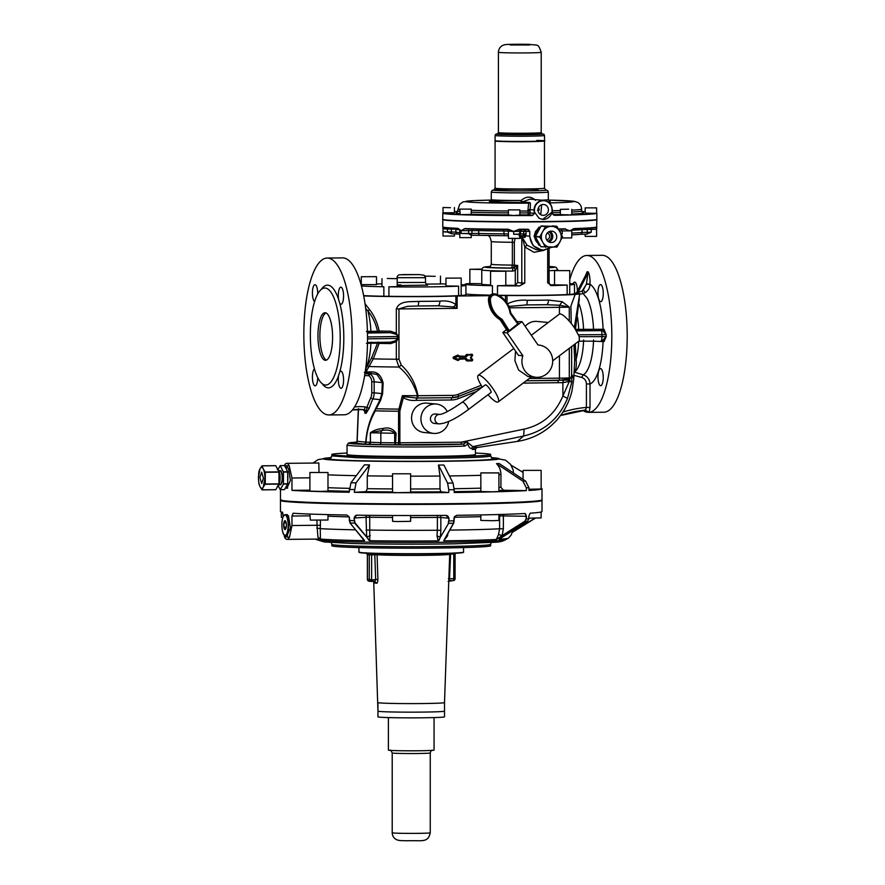 <?xml version="1.0" encoding="UTF-8"?>
<svg xmlns="http://www.w3.org/2000/svg" width="885" height="885" viewBox="0 0 885 885"><rect width="100%" height="100%" fill="white"/><g stroke="black" fill="none" stroke-linecap="round" stroke-linejoin="round"><path stroke-width="1.33" d="M450.465 207.687L443.009 207.521L450.465 207.687M459.813 209.114L471.229 209.114L459.813 209.114L460.211 214.413A76.741 2.356 0 0 1 443.186 212.787L454.414 212.754L454.414 207.521M551.266 247.28L543.534 250.057C535.303 249.316 530.723 244.68 529.783 236.184L529.783 231.427L528.666 229.536L527.56 229.248A77.028 2.367 180 0 1 519.241 229.259L513.665 231.439L508.167 229.237A77.028 2.367 180 0 1 464.935 228.562L461.185 230.62L457.954 228.573A76.741 2.356 180 0 1 443.064 227.168L443.009 231.759L447.522 232.102L451.726 233.784L451.383 231.958L443.009 231.759L443.009 236.041L454.414 236.041L454.414 233.839M452.058 233.806L457.268 233.939M596.435 219.712L596.59 219.48A77.028 2.367 0 0 1 569.763 221.095A77.028 2.367 0 0 1 513.676 221.648L511.862 221.925A76.741 2.356 180 0 1 467.059 221.294L513.676 221.936L569.763 221.383A77.028 2.367 180 0 1 513.676 221.936A77.028 2.367 180 0 1 461.173 221.117L462.612 221.15L461.173 220.83A77.028 2.367 0 0 0 466.86 221.007A77.028 2.367 0 0 0 513.676 221.648L515.546 221.936A76.741 2.356 180 0 0 568.159 221.405L569.763 221.383A77.028 2.367 180 0 0 595.494 220.022A77.028 2.367 180 0 0 596.59 219.768L596.612 219.557M596.258 219.801L570.98 221.339A76.741 2.356 180 0 0 596.136 219.823M561.997 237.999L571.776 237.877L571.776 230.753L569.763 230.885L565.238 229.082A76.741 2.356 180 0 1 558.623 229.215M596.645 228.828L595.948 227.257A77.028 2.367 180 0 1 595.494 227.334A77.028 2.367 180 0 1 573.867 228.584L569.763 230.885L562.24 230.885L562.24 233.728L561.455 234.37M568.668 209.203L560.36 209.358L568.668 209.203M560.36 209.358L560.36 214.59L569.763 215.011A77.028 2.367 0 0 0 596.59 213.396L585.195 213.097L585.195 207.864L596.612 207.864L585.195 207.864M571.776 209.358L571.776 214.59L569.763 215.011A77.028 2.367 0 0 1 554.165 215.332L554.032 215.033A76.741 2.356 0 0 0 568.159 214.756M596.191 219.823L596.59 219.768A77.028 2.367 180 0 0 596.844 219.58L596.612 229.259L595.671 227.534A76.741 2.356 180 0 1 595.306 227.6M585.195 234.149L585.195 236.383L596.612 236.383L596.612 229.259L591.202 229.436L591.202 232.279L586.855 234.138L587.242 232.29L591.202 232.279M571.776 234.945L579.808 234.359M461.173 220.83A77.028 2.367 0 0 1 450.542 220.332A77.028 2.367 0 0 1 442.777 219.292C444.945 219.679 437.577 219.447 450.786 220.608A76.741 2.356 180 0 0 460.211 221.062L461.173 221.117A77.028 2.367 180 0 1 442.777 219.58A77.028 2.367 180 0 1 442.832 219.491M443.086 212.809L442.777 213.208A77.028 2.367 0 0 0 461.173 214.745L471.229 214.347L471.229 209.114M519.838 209.878L508.421 209.878L519.838 209.878L519.838 215.11L513.676 215.564A77.028 2.367 0 0 1 466.86 214.922A77.028 2.367 0 0 1 461.395 214.756A77.028 2.367 0 0 1 461.173 214.745L460.211 214.413M464.935 228.562L461.185 230.62L457.954 228.573L459.813 230.365L459.813 237.634L471.229 237.634L471.229 235.288M508.421 235.775L504.406 235.687L503.952 233.85A64.196 1.969 180 0 1 478.708 233.452A1.903 1.217 91.5 0 0 479.869 235.31L471.074 235.277L471.948 233.441L461.173 233.474L468.619 233.673L471.152 235.288L479.825 235.299M461.173 233.474L461.173 230.609L460.443 230.255M508.421 231.228L508.421 238.397L519.838 238.397L519.838 234.824M527.56 229.248L527.537 229.525A76.741 2.356 180 0 1 519.241 229.536L513.687 231.439L508.433 231.107A1.903 1.903 120.9 0 0 507.227 229.503M508.421 231.262L508.421 234.116L508.421 231.262M522.438 229.292L520.546 231.184L520.546 234.038L523.489 233.905L523.146 235.753L519.053 235.886L520.546 234.038L513.676 234.293L519.705 234.326L519.561 235.598M513.676 234.293L513.676 231.439L508.211 229.514A76.741 2.356 180 0 1 465.145 228.839L508.211 229.514M488.387 235.487L490.036 237.28L491.275 241.439A28.53 0.874 180 0 0 512.371 242.291L512.47 238.563M520.435 235.51L522.172 238.319L520.214 235.819M520.8 235.532L522.592 237.191L520.413 235.808M523.179 235.753A1.903 1.803 -84.6 0 1 523.323 235.764L523.323 235.764A1.903 1.803 -84.6 0 1 524.938 237.412L522.592 237.191L522.504 237.866L527.051 245.167L536.177 249.714L542.096 250.278L533.168 245.731L529.484 236.173L525.867 235.83L524.938 237.412M526.022 233.95L526.022 231.096L524.208 229.215L523.489 233.905L526.022 233.95L525.867 235.83L523.444 234.857L523.323 235.764M519.241 229.536L527.726 229.536M543.456 250.333L551.587 247.28L543.445 250.333M527.051 245.167L524.783 247.015L522.504 237.866M462.567 221.15L467.048 221.294A76.741 2.356 180 0 1 462.612 221.15M519.705 234.326A1.903 1.858 -98.2 0 0 519.716 234.16L519.716 231.306L529.484 231.427L527.537 229.525M538.301 228.33L535.458 231.593L534.319 235.62M534.33 236.837L538.213 243.873M573.867 228.584L569.763 230.885L565.238 229.082L558.302 229.226M557.915 228.938L559.309 230.797M505.789 271.252L490.567 271.252L505.789 271.252L505.789 285.512L497.492 285.744A54.682 1.681 180 0 0 519.716 285.899L524.783 283.034L524.783 247.015L534.042 252.325L543.954 250.322M514.506 267.923L515.302 270.589L517.681 265.478L512.99 268.166L511.63 268.033L512.371 265.246L514.34 265.157A2.854 2.71 -84.6 0 1 511.63 268.033A31.384 0.962 180 0 1 488.974 266.927A31.384 0.962 180 0 1 489.516 266.85M512.371 265.246L512.371 242.291L514.34 242.346L514.34 265.157L517.681 265.478L517.681 282.58L515.302 285.114L513.986 285.368A38.044 1.173 180 0 1 505.789 285.302M569.763 283.532A54.682 1.681 180 0 1 574.487 284.218L574.487 293.72A54.682 1.681 180 0 1 573.535 294.03A54.682 1.681 180 0 1 569.73 294.406L567.152 294.561L567.152 285.058A54.682 1.681 180 0 1 551.93 285.578L547.693 282.813L547.693 249.559M497.492 285.744L497.492 294.782M567.152 294.561A54.682 1.681 180 0 1 498.476 295.269M554.541 284.693A38.044 1.173 180 0 1 550.116 284.926M481.772 283.742L469.858 283.554L469.858 269.294L481.805 269.482M492.436 294.019L492.436 285.667A54.682 1.681 180 0 1 465.123 284.218A54.682 1.681 180 0 1 466.074 283.897A54.682 1.681 180 0 1 469.858 283.532M492.436 285.667L490.567 285.512L490.567 271.252M490.567 284.959A38.044 1.173 180 0 1 481.772 284.218L481.772 269.958A38.044 1.173 180 0 0 512.437 271.098L512.99 268.166A35.19 1.084 180 0 1 490.124 266.529M567.152 285.058L554.541 284.881L554.541 270.622L569.763 270.622L554.541 270.622M569.763 270.622L569.73 284.904A54.682 1.681 180 0 0 573.535 284.527A54.682 1.681 180 0 0 574.487 284.218M515.302 285.114L515.302 270.589L512.437 271.098M458.762 228.806L457.965 228.573M442.987 228.673L442.788 226.947M595.218 227.622A76.741 2.356 180 0 1 573.668 228.861L571.776 230.753M489.792 295.678L455.897 296.021A59.914 1.836 180 0 1 363.702 295.922M499.063 295.579L507.005 295.513L507.005 303.068M574.343 327.682L579.708 293.72L576.81 293.156C581.146 293.588 580.604 294.008 575.173 294.417A59.914 1.836 180 0 1 507.005 295.513M576.81 293.156L574.487 292.968M461.151 295.479L461.151 285.977A54.682 1.681 0 0 0 465.919 285.291L465.919 294.805A54.682 1.681 180 0 1 461.151 295.479L458.574 295.645A54.682 1.681 180 0 1 388.913 296.331L383.858 296.254A54.682 1.681 180 0 1 373.647 296.021A54.682 1.681 180 0 1 363.647 295.623M490.334 295.136A54.682 1.681 180 0 1 465.919 294.008M569.73 294.406L569.73 284.904M481.894 269.106L469.858 269.294M552.317 210.851L552.317 213.163L554.032 215.033L552.328 213.163L552.317 209.833L552.163 213.174L554.165 215.332M534.463 211.792L534.463 210.011A9.226 8.773 -84.6 0 1 551.112 205.785A9.226 8.773 -84.6 0 1 552.008 209.833L552.008 212.146A9.514 9.049 -84.6 0 1 542.483 219.403M552.008 212.146L552.008 209.833M552.317 209.833L552.207 209.822A9.514 9.049 -84.6 0 0 551.278 205.674C549.74 202.599 547.328 200.862 544.043 200.441L544.043 200.441A9.514 9.049 -84.6 0 1 551.278 205.652L552.207 209.822M552.163 212.013L542.627 219.414L539.142 218.329L534.551 212.19L534.219 210.011L530.026 209.612C530.546 205.187 530.502 202.842 529.927 202.588L522.46 201.88L530.093 199.114M508.421 209.878L508.421 215.11L513.676 215.564A77.028 2.367 0 0 0 532.361 215.542L534.219 213.34L534.219 210.011M532.361 215.542L534.551 213.34L534.551 212.19M457.733 228.297A77.028 2.367 180 0 1 442.777 226.892L443.02 228.894L451.383 229.104L451.383 231.958L455.875 232.113A1.903 1.892 108.7 0 0 457.169 233.905L459.813 234.359M596.833 226.98L596.844 226.892A77.028 2.367 180 0 1 596.833 226.914L596.59 229.237M575.173 294.417L570.891 306.077L571.256 323.501M559.442 314.075L559.442 307.338A19.016 0.586 0 0 0 569.287 307.117L562.119 301.697L548.479 300.092A59.914 1.836 180 0 1 527.394 300.303C520.159 299.639 513.366 300.889 507.005 304.042M548.28 322.483L537.018 321.421A14.735 14.016 95.4 0 0 525.192 326.344M455.897 296.021L455.897 304.551L457.147 308.356L453.618 306.973L437.776 305.79M453.618 306.973L455.897 304.551C451.593 301.508 446.261 300.38 439.9 301.166A59.914 1.836 180 0 1 418.826 301.376C411.37 302.017 399.533 300.059 396.325 308.942L396.325 333.236L390.75 331.222A59.914 1.836 180 0 1 379.134 331.045C377.408 322.737 374.222 315.591 369.598 309.606L367.85 310.912A38.044 11.704 89.4 0 1 370.892 331.333L366.412 331.388M365.04 303.754L369.598 309.606M465.919 285.291A54.682 1.681 0 0 0 461.185 284.605M445.963 283.997A54.682 1.681 0 0 0 440.476 283.875M435.21 276.33L425.265 276.109L435.21 276.33M426.028 284.096L440.476 283.997L440.476 276.109M381.988 283.875A54.682 1.681 0 0 0 376.501 283.997M376.125 276.662L361.279 276.739L376.125 276.662M361.069 284.627A54.682 1.681 0 0 1 361.279 284.605L376.501 284.627L376.501 276.739M361.434 285.988A54.682 1.681 0 0 0 373.647 286.519A54.682 1.681 0 0 0 383.858 286.751L383.858 296.254M387.254 278.487L397.21 278.709L387.254 278.487M381.988 278.709L381.988 286.596L383.858 286.751M388.913 296.331L388.913 286.828L397.21 286.596L397.21 278.709M388.913 286.828A54.682 1.681 0 0 0 458.574 286.132L458.574 295.645M446.339 278.144L461.185 278.067L446.339 278.144M445.963 278.067L445.963 285.955L458.574 286.132M461.151 285.977L461.185 278.067M540.746 214.723A5.443 5.177 -84.6 0 1 543.744 204.501A5.443 5.177 -84.6 0 1 548.18 211.482A5.443 5.177 -84.6 0 1 540.746 214.723L541.653 204.756M535.403 236.207L534.064 236.074L536.41 231.671A9.038 8.596 -84.6 0 1 536.786 231.051M536.244 232.014L538.876 227.29L540.326 227.124M534.064 236.074L536.41 240.709A9.038 8.596 -84.6 0 1 536.111 240.1M536.266 240.41L538.876 245.056L540.038 245.289L539.087 245.2M536.609 231.35L536.41 231.671A9.038 8.596 -84.6 0 0 536.078 232.346M450.764 220.608A76.741 2.356 180 0 1 443.097 219.502M579.675 294.24L583.126 293.543L582.175 291.032L576.511 292.858L586.755 273.155L576.168 293.566M582.175 291.032L586.412 284.24L587.928 273.266L577.319 293.676M575.704 293.82L576.788 292.581M579.332 298.632L575.416 329.297M527.394 300.303L526.796 304.905L509.284 306.409L508.477 305.657M548.479 300.092A4.757 2.279 89 0 1 546.277 304.717L546.277 304.717A4.757 2.279 89 0 1 546.2 304.717A55.158 1.693 180 0 1 526.829 304.905M562.119 301.697L559.729 305.236L546.355 304.717M569.287 321.155L569.287 307.117L559.729 305.236A2.854 0.874 89.4 0 0 559.442 307.338L509.428 307.836M418.826 301.376L418.218 305.989L407.531 306.321L398.969 308.931L457.147 308.356L457.147 295.999M397.808 339.597L397.288 339.276L398.327 338.413L396.325 341.665L390.75 343.579A59.914 1.836 180 0 1 379.134 343.402A1.427 0.763 91.1 0 0 378.891 342.373M401.292 365.074C410.076 373.282 415.64 383.493 417.974 395.717L452.81 395.374A2.378 0.73 -90.6 0 1 452.102 397.686A19.016 18.087 95.4 0 0 458.264 396.48A2.378 0.664 -111.4 0 0 458.364 396.458L452.102 397.686A2.378 0.73 -90.6 0 1 452.08 397.686L416.769 398.029L404.379 396.712L402.365 395.661A52.315 1.604 180 0 0 417.034 395.683L417.244 398.029A2.378 0.73 -90.6 0 0 417.266 398.029A2.378 0.73 -90.6 0 0 417.974 395.717L417.034 395.683L417.112 394.301C413.295 382.774 407.222 373.68 398.914 367.032A58.222 1.792 180 0 1 369.023 366.512L373.304 358.867A59.914 1.836 180 0 0 396.325 359.233L398.969 359.221L401.292 365.074L398.914 367.032L396.325 359.233L396.325 341.665L395.473 340.791L397.321 338.413L398.327 338.413L398.327 336.51L396.325 333.236L395.473 334.143L390.263 332.694L390.75 331.222M458.983 359.354L465.344 358.834M471.76 354.243L467.302 354.774L472.203 354.763L470.92 357.286L472.634 355.084A0.951 0.907 95.4 0 0 471.76 354.243L467.302 354.774L465.665 356.323L458.85 356.035M439.9 301.166A4.757 2.279 89 0 1 437.71 305.79L417.023 306M438.772 305.779L437.71 305.79A4.757 2.279 89 0 1 437.632 305.79A55.158 1.693 180 0 1 418.262 305.989M365.682 308.356L367.85 310.912C372.519 316.565 375.738 323.357 377.519 331.267L379.134 331.045L378.371 332.506A61.342 1.881 180 0 0 390.263 332.694L367.474 333.037M519.838 211.017A61.817 1.903 0 0 0 528.002 211.006L527.969 209.856L530.026 209.612L530.06 211.039L528.002 211.006L528.256 214.867L532.316 215.254A76.741 2.356 0 0 1 515.546 215.276M575.482 329.386L604.012 329.286A1.427 1.361 95.4 0 1 602.652 330.736L606.236 334.729L604.012 329.286M590.007 284.052L586.412 283.985L583.292 290.081L585.416 292.559C588.326 290.612 589.853 287.857 590.007 284.295L590.007 284.052C590.173 278.62 589.587 274.582 588.248 271.905L587.087 271.795L585.958 274.438M586.412 284.24L590.007 284.295A50.445 15.532 89.4 0 1 595.118 290.368A50.445 15.532 89.4 0 1 603.083 329.198L601.723 330.647L593.603 330.47L593.536 329.198A41.263 12.7 89.4 0 0 587.054 298.367L583.126 293.543L585.416 292.559M571.644 346.555L571.633 375.76L570.714 377.862L569.21 378.614L558.734 380.462A2.378 0.73 -90.6 0 0 558.734 380.462A2.378 0.73 -90.6 0 0 559.442 378.16L559.442 355.759M472.302 449.414C476.727 449.458 476.44 449.149 471.462 448.485L472.789 446.659L466.926 441.903L461.162 442.19L524.075 429.125C542.306 425.043 555.238 414.014 562.882 396.026L569.453 381.125C570.559 379.964 570.217 379.61 568.413 380.063L526.254 380.782L558.734 380.462M373.304 358.867L379.134 343.402L377.519 343.181L371.611 357.828L373.304 358.867M397.808 335.327L395.473 334.143M367.529 336.964L398.327 336.51L397.288 335.647A3.805 1.67 89.1 0 1 397.321 336.521L397.321 338.413L367.529 338.866M382.619 393.615L380.627 400.285L380.096 399.622L381.855 393.571L382.619 393.615L383.139 382.94L382.32 382.597L381.855 393.571L374.156 392.84L374.156 381.822L382.32 382.597L377.01 374.444L366.678 372.762L370.848 372.895M371.611 357.828L367.386 365.848L369.023 366.512L366.069 371.523C369.786 373.227 379.057 367.806 383.139 382.94M402.365 395.661L398.925 409.102L400.186 409.633L403.361 397.697L402.365 395.661M369.222 408.217L366.932 407.542L366.124 413.317L369.222 408.217A102.704 97.671 95.4 0 1 372.862 398.936L380.096 399.622L375.671 408.505L375.362 410.85A54.206 1.67 180 0 0 398.571 411.226L398.925 409.102A53.974 1.659 180 0 1 376.169 408.748L380.627 400.285M531.321 335.271L559.353 314.131A16.638 3.883 53 0 1 574.498 327.904L579.122 336.278L579.398 340.703L552.694 360.848M482.325 387.11A16.638 3.883 53 0 1 478.143 375.373A16.638 3.883 53 0 1 493.288 389.146A16.638 3.883 53 0 1 498.178 401.956A16.638 3.883 53 0 1 488.055 394.699M515.535 351.068L514.893 360.66L518.61 370.052L527.991 376.523L535.779 377.264A16.162 15.377 95.4 0 0 552.694 361.014A16.162 15.377 95.4 0 0 538.843 345.073A16.162 15.377 95.4 0 0 538.003 345.017L521.962 321.642L507.182 332.904L522.869 355.77A16.162 15.377 95.4 0 0 521.929 361.323A16.162 15.377 95.4 0 0 535.779 377.264M377.961 332.506L371.335 332.572L370.892 331.333L377.519 331.267L378.371 332.506M535.469 200.353C531.077 196.05 526.287 196.094 521.099 200.497L522.46 201.88A1.903 1.814 95.4 0 1 521.177 202.455L528.655 203.163A1.903 1.814 95.4 0 0 529.927 202.588M456.97 212.643L459.702 204.302L462.932 201.935L473.387 200.641L491.219 200.098A54.206 1.67 0 0 0 482.546 202.731A54.206 1.67 0 0 0 528.655 203.163L527.969 209.856M538.069 210.364A0.951 0.907 95.4 0 0 538.766 208.617A0.951 0.907 95.4 0 0 538.246 208.506M327.218 258.044L342.595 257.889A78.455 24.149 89.4 0 1 354.951 268.631A78.455 24.149 89.4 0 1 366.877 356.755A78.455 24.149 89.4 0 1 344.154 414.799L328.777 414.954A78.455 24.149 89.4 0 1 316.41 404.224A78.455 24.149 89.4 0 1 304.495 316.1A78.455 24.149 89.4 0 1 327.218 258.044A78.455 24.149 89.4 0 1 339.574 268.774A78.455 24.149 89.4 0 1 351.489 356.898A78.455 24.149 89.4 0 1 328.777 414.954M569.763 279.583A78.455 24.149 89.4 0 1 586.888 255.466A78.455 24.149 89.4 0 1 599.245 266.197A78.455 24.149 89.4 0 1 611.247 353.226A78.455 24.149 89.4 0 1 589.144 412.333L585.35 410.22A111.654 106.178 95.4 0 0 560.526 415.496M602.209 340.238A1.427 1.361 -84.6 0 1 603.083 341.566L593.536 341.156A41.263 12.7 89.4 0 1 583.16 374.82L581.722 377.464C584.675 378.492 586.235 380.65 586.412 383.935L590.007 383.99L590.007 407.487L589.144 412.333L586.191 412.056A78.455 24.149 89.4 0 1 583.049 410.452M598.293 381.037A8.562 2.633 89.4 0 1 600.528 368.591A8.562 2.633 89.4 0 1 602.917 373.271A8.562 2.633 89.4 0 1 600.694 385.716A8.562 2.633 89.4 0 1 598.293 381.037M573.082 283.831A8.562 2.633 89.4 0 1 574.642 282.127A8.562 2.633 89.4 0 1 577.042 286.795A8.562 2.633 89.4 0 1 577.363 291.209M599.344 285.512A8.562 2.633 89.4 0 1 600.528 284.583A8.562 2.633 89.4 0 1 603.15 291.132A8.562 2.633 89.4 0 1 601.877 300.767A8.562 2.633 89.4 0 1 600.694 301.697A8.562 2.633 89.4 0 1 598.061 295.147A8.562 2.633 89.4 0 1 599.344 285.512M570.172 378.216L568.413 380.063L568.369 381.59L562.882 382.652L563.303 380.428L564.995 379.864M568.369 381.59L571.887 381.789L571.633 375.76M524.075 429.125L523.677 436.006C544.275 431.272 558.877 418.727 567.495 398.394L571.887 381.789M571.666 374.211L573.757 378.99L574.686 360.483L576.124 359.321C576.666 365.87 576.069 370.14 574.332 372.109L583.16 374.82C587.43 376.313 589.709 379.366 590.007 383.99A50.445 15.532 89.4 0 0 603.083 341.566L604.012 341.643A1.427 1.361 -84.6 0 0 602.796 340.238L606.236 336.632L604.012 341.643M573.978 344.796L574.686 360.483M395.473 340.791L390.263 342.196L390.75 343.579M390.484 342.196L367.507 342.539L390.484 342.196M365.372 370.815L366.069 371.523L365.328 371.899L366.855 372.74L364.41 372.596M367.198 370.007L365.505 369.078L367.386 365.848M416.769 398.029L416.038 400.341C411.514 400.828 407.288 399.954 403.361 397.697L404.379 396.712M447.312 411.636A14.735 14.016 95.4 0 0 436.349 404.047L426.979 403.151A14.735 14.016 95.4 0 0 411.558 417.974A14.735 14.016 95.4 0 0 424.192 432.499L433.562 433.396A14.735 14.016 95.4 0 0 448.695 421.492M458.319 359.996L457.722 360.405L453.695 358.635A0.951 0.907 95.4 0 1 453.706 356.876L454.315 358.237L458.341 360.007L458.961 359.509M458.839 356.102L458.22 355.67L454.315 357.363L453.695 358.635M472.612 360.162L470.897 357.96L472.347 355.25L467.28 354.951L465.964 356.345L459.138 356.522M470.72 356.965A0.951 0.907 95.4 0 0 470.72 358.314L472.524 359.653L470.92 357.286M485.544 384.809A4.757 1.106 53 0 1 489.339 388.393A4.757 1.106 53 0 1 491.02 392.464L468.132 409.722A4.757 1.106 53 0 0 466.738 406.06A4.757 1.106 53 0 0 462.656 402.078A4.757 1.106 53 0 0 462.401 402.133L485.301 384.864A4.757 1.106 53 0 1 485.544 384.809M507.182 332.904L502.791 332.483L518.477 355.35L522.869 355.77M490.069 201.349L491.275 199.612A28.53 0.874 0 0 0 500.202 200.253A28.53 0.874 0 0 0 521.099 200.497L521.177 202.455A30.433 0.94 0 0 1 498.897 202.2A30.433 0.94 0 0 1 491.783 201.149A30.433 0.94 0 0 1 521.099 200.585M538.069 208.55L538.755 209.125L537.449 210.254M321.2 289.506A51.352 15.808 89.4 0 1 335.57 292.172A51.352 15.808 89.4 0 1 338.59 299.407A8.562 2.633 89.4 0 1 338.623 291.397A8.562 2.633 89.4 0 1 340.847 287.16A8.562 2.633 89.4 0 1 343.181 291.453A8.562 2.633 89.4 0 1 343.247 300.037A8.562 2.633 89.4 0 1 341.024 304.274A8.562 2.633 89.4 0 1 339.729 303.212A51.352 15.808 89.4 0 1 339.729 372.01L338.59 375.605A51.352 15.808 89.4 0 1 322.129 383.614M338.59 299.407L339.729 303.212M314.595 301.641A8.562 2.633 89.4 0 1 313.788 300.646A8.562 2.633 89.4 0 1 312.493 291.032A8.562 2.633 89.4 0 1 314.971 284.704A8.562 2.633 89.4 0 1 316.321 285.877A8.562 2.633 89.4 0 1 317.682 294.074M317.693 377.552A8.562 2.633 89.4 0 1 317.361 381.601A8.562 2.633 89.4 0 1 315.137 385.838A8.562 2.633 89.4 0 1 312.803 381.546A8.562 2.633 89.4 0 1 312.737 372.961A8.562 2.633 89.4 0 1 314.452 368.89M339.729 372.01A8.562 2.633 89.4 0 1 340.847 371.18A8.562 2.633 89.4 0 1 342.196 372.353A8.562 2.633 89.4 0 1 343.502 381.966A8.562 2.633 89.4 0 1 341.024 388.294A8.562 2.633 89.4 0 1 339.674 387.121A8.562 2.633 89.4 0 1 338.59 375.605M364.565 410.828L362.706 409.589A2.854 2.71 -84.6 0 1 364.952 413.206L364.52 410.828M358.491 408.649L357.164 441.283L365.782 442.102A1.903 1.814 -84.6 0 1 363.978 444.005L364.421 444.038A1.903 1.582 92.7 0 0 366.003 442.102C366.877 430.508 369.996 420.087 375.362 410.85L374.908 410.209C369.653 419.711 366.611 430.342 365.782 442.102L366.003 442.102A54.206 1.67 180 0 0 370.361 442.279L368.923 444.215L379.344 444.624A1.903 1.504 92.3 0 0 380.849 442.688L370.361 442.279L370.361 432.776C373.769 430.287 378.061 428.86 383.227 428.473L382.585 430.364L370.361 432.776M375.671 408.505L374.908 410.209M358.325 409.39L357.075 441.25A54.206 1.67 180 0 1 357.031 441.184A54.206 1.67 180 0 1 357.164 441.062M586.888 255.466L602.265 255.311A78.455 24.149 89.4 0 1 614.633 266.042A78.455 24.149 89.4 0 1 626.547 354.166A78.455 24.149 89.4 0 1 603.824 412.222L588.381 412.377M590.007 407.487L586.412 407.432L585.439 410.22M523.157 383.116L562.882 382.652L562.882 396.026L567.495 398.394M473.884 447.511C478.365 447.567 478 447.29 472.789 446.659L523.677 436.006L517.194 441.438L476.639 447.589L475.422 449.281L475.422 454.492A64.196 1.969 180 0 1 421.238 456.439A64.196 1.969 180 0 1 350.161 455.1A64.196 1.969 180 0 1 347.042 454.492L347.042 444.989A64.196 1.969 180 0 0 350.161 445.597A64.196 1.969 180 0 0 402.708 446.936A64.196 1.969 180 0 0 464.957 446.062L468.663 443.285M563.092 411.779L562.473 412.731M575.239 343.845L576.124 359.321A38.044 11.704 89.4 0 0 578.702 341.234M377.961 342.019L377.519 343.181L370.892 343.236A38.044 11.704 89.4 0 1 365.649 368.791M368.702 372.773L370.35 374.112L367.961 372.762M365.206 372.696L366.678 372.762M365.24 371.8L364.388 372.441M366.412 343.314L370.892 343.236L371.335 342.086M400.451 444.757A1.903 0.586 -90.6 0 1 399.865 442.799L399.865 411.215L398.571 411.226L398.571 442.799L461.162 442.19A1.903 0.586 -90.6 0 0 461.749 444.148L398.128 444.757A56.109 1.726 180 0 1 395.551 444.735L396.082 433.274C392.995 428.639 388.703 427.035 383.227 428.473M436.349 404.047A14.735 14.016 95.4 0 0 420.928 418.859A14.735 14.016 95.4 0 0 433.562 433.396M521.962 321.642L517.006 321.653M506.508 329.651L502.791 332.483M538.113 209.137A58.72 1.803 0 0 0 538.755 209.125M332.439 294.661A48.498 14.923 89.4 0 1 339.807 349.144A48.498 14.923 89.4 0 1 325.757 385.03A48.498 14.923 89.4 0 1 318.124 378.393A48.498 14.923 89.4 0 1 310.757 323.91A48.498 14.923 89.4 0 1 324.795 288.023A48.498 14.923 89.4 0 1 332.439 294.661M362.031 409.501A42.226 40.157 95.4 0 1 362.706 409.589L363.879 409.7A2.854 2.71 -84.6 0 1 366.124 413.317L364.952 413.206L364.487 410.629M355.361 443.186L357.075 441.25L355.173 443.153L363.978 444.005M355.173 443.153A56.109 1.726 180 0 1 355.35 442.931A1.903 1.892 -108.7 0 0 355.969 442.832L355.969 442.832A1.903 1.903 47.4 0 1 355.35 442.931L356.655 442.29M578.702 341.179L593.536 341.156L593.603 339.973M396.082 433.274L394.677 433.285C391.712 430.453 387.685 429.479 382.585 430.364A2.854 2.257 92.3 0 0 380.849 433.185L380.849 442.688L394.677 442.788L394.677 433.285L370.428 432.776L370.428 442.279A1.903 1.504 92.3 0 1 368.923 444.215A56.109 1.726 180 0 1 364.421 444.038M398.128 444.757L398.571 442.799A54.206 1.67 180 0 1 396.082 442.777L394.677 442.788L395.551 444.735L379.344 444.624M461.749 444.148L463.364 444.126L466.926 441.903L467.656 443.971C468.906 447.157 470.178 448.662 471.462 448.485M439.945 414.412L439.878 414.412A4.757 4.525 -84.6 0 0 435.796 421.935A4.757 4.525 -84.6 0 0 439.037 423.882L434.502 423.45A4.757 4.525 -84.6 0 1 432.334 414.866A4.757 4.525 -84.6 0 1 435.398 413.981L439.889 414.412C443.628 414.036 451.129 409.943 462.401 402.133M500.39 319.939L507.481 331.145L509.251 330.691L518.333 323.512L517.891 324.109L510.424 313.843L510.855 313.235A0.951 0.907 95.4 0 1 510.689 312.859M328.789 316A23.773 7.312 89.4 0 1 332.395 342.705A23.773 7.312 89.4 0 1 325.514 360.306A23.773 7.312 89.4 0 1 321.764 357.053A23.773 7.312 89.4 0 1 318.158 330.348A23.773 7.312 89.4 0 1 325.038 312.748A23.773 7.312 89.4 0 1 328.789 316M371.766 392.796L374.156 392.84A14.26 13.563 95.4 0 1 372.862 398.936L370.638 398.084A12.368 11.759 95.4 0 0 371.766 392.796L371.766 381.778A7.611 7.235 95.4 0 0 368.724 375.616L368.724 375.616A1.903 0.586 89.4 0 1 369.211 373.78L364.93 373.824M347.042 444.989L348.557 443.02L356.755 442.157A62.293 1.914 180 0 0 351.964 443.673A62.293 1.914 180 0 0 402.963 444.978A62.293 1.914 180 0 0 463.364 444.126L464.957 446.062M326.476 360.084A23.773 7.312 89.4 0 1 323.7 357.031A23.773 7.312 89.4 0 1 319.983 331.853A23.773 7.312 89.4 0 1 326.012 312.947M347.042 453.054A79.407 2.434 0 0 0 331.831 454.492A79.407 2.434 0 0 0 356.655 456.262A79.407 2.434 0 0 0 442.633 456.726A79.407 2.434 0 0 0 490.644 454.492A79.407 2.434 0 0 0 475.422 453.054M502.813 141.235A24.725 0.763 0 0 0 529.584 141.379A24.725 0.763 0 0 0 544.529 140.682L544.529 135.449A24.725 0.763 0 0 1 529.584 136.157A24.725 0.763 0 0 1 502.813 136.002A24.725 0.763 0 0 1 495.08 135.449L495.08 140.682A24.725 0.763 0 0 0 502.813 141.235M545.58 226.416L542.682 231.682A10.465 9.945 -84.6 0 0 542.682 242.136L542.793 242.346A10.465 9.945 -84.6 0 1 542.682 242.136L539.761 237.069L535.325 236.649L540.912 246.76L556.997 247.07L562.583 236.837L556.997 226.438L541.144 225.985L556.997 226.438M535.325 236.649L541.144 225.985M545.58 247.324L542.793 242.346A10.465 9.945 -84.6 0 0 559.917 241.97A10.465 9.945 -84.6 0 0 559.796 231.295C557.749 228.064 554.917 226.427 551.3 226.372A10.465 9.945 -84.6 0 0 542.682 231.682L539.761 236.782L535.325 236.361M289.251 465.941L284.395 465.477A14.26 4.392 89.4 0 1 286.685 463.331A14.26 4.392 89.4 0 1 289.251 465.941L291.962 478L309.905 477.823M286.685 463.331L318.843 463.01L318.987 472.214M369.532 464.913L367.275 475.865L367.275 488.697L365.981 491.629L354.288 492.325L356.024 482.856L369.532 464.913A97.261 2.987 180 0 1 364.454 464.835L350.936 482.779A126.953 3.905 0 0 0 356.024 482.856M309.905 490.179L291.962 490.356A130.759 4.016 0 0 0 321.355 491.629A130.759 4.016 0 0 0 349.21 492.248L350.936 482.779M354.288 492.325A130.759 4.016 0 0 0 448.772 492.558L448.772 489.781A130.759 4.016 0 0 0 454.204 489.726L454.204 492.502A130.759 4.016 0 0 0 526.343 490.611L526.343 487.834L522.958 481.197A126.953 3.905 0 0 0 525.557 481.042L528.942 487.679L528.942 490.456A130.759 4.016 0 0 0 541.996 488.708A130.759 4.016 0 0 0 541.133 488.255M309.905 472.49L309.905 491.131L320.348 491.396L327.981 491.131L327.981 472.49L309.905 472.49L327.981 472.49M410.618 488.996A102.229 3.142 0 0 0 439.989 488.874L440.863 491.806L448.772 492.558M392.542 473.796L392.542 492.425L397.465 492.668L410.618 492.425L410.618 473.796L392.542 473.796L410.618 473.796M454.204 489.726L453.031 483.033L443.883 465.023A97.261 2.987 180 0 1 438.451 465.079L447.6 483.088A126.953 3.905 0 0 0 453.031 483.033M448.772 489.781L447.6 483.088M498.908 487.469A102.229 3.142 0 0 0 500.932 487.369L503.476 490.257L526.343 490.611M480.843 472.911L480.843 491.54L492.657 491.806L498.908 491.54L498.908 472.911L480.843 472.911L498.908 472.911M528.942 489.261L541.133 489.007L541.133 470.377L523.068 470.377L541.133 470.377M291.962 490.356L291.962 478M286.054 467.136L288.499 468.353L290.424 480.367L286.928 488.288L286.253 488.055M551.167 242.523A5.708 5.421 -84.6 0 1 545.879 236.527A5.708 5.421 -84.6 0 1 551.831 231.14A5.708 5.421 -84.6 0 1 556.72 237.125A5.708 5.421 -84.6 0 1 551.167 242.523M280.755 500.102A130.471 4.005 0 0 0 321.543 503.023A130.471 4.005 0 0 0 451.405 503.93A130.471 4.005 0 0 0 539.43 500.866A130.471 4.005 0 0 0 539.607 500.833M349 516.63L349.298 517.902L349 516.63L346.71 515.015A130.759 4.016 180 0 1 293.167 513.245L293.123 513.245M293.167 513.245L291.962 516.021L291.962 525.524L289.483 537.228A130.759 4.016 180 0 1 286.828 536.996A130.759 4.016 180 0 1 284.627 536.764L284.085 534.883M446.029 515.391L448.684 518.212A2.854 2.71 95.4 0 0 446.25 515.402L446.029 515.391A130.759 4.016 180 0 1 356.865 515.181L356.71 515.181M356.865 515.181L354.033 517.99L354.686 523.09L369.764 540.724A97.261 2.987 0 0 0 438.208 540.89L448.606 523.312L449.038 518.223M525.015 513.499L524.971 513.51A130.759 4.016 180 0 1 456.881 515.291L454.658 516.508L453.939 520.845A130.759 4.016 180 0 1 449.038 520.889L448.684 518.212L440.83 517.471A2.854 2.71 95.4 0 0 440.011 515.446M524.971 513.51L526.475 516.276L526.475 518.942L524.96 521.154L526.099 518.942L526.099 516.276A2.854 1.294 90.9 0 0 524.849 513.499M280.578 500.113L280.468 500.401A130.759 4.016 180 0 0 399.024 504.406A130.759 4.016 180 0 0 539.717 501.153A130.759 4.016 180 0 0 539.883 501.12A130.759 4.016 180 0 0 541.996 500.401L541.996 511.519A130.759 4.016 180 0 1 539.717 512.271A130.759 4.016 180 0 1 530.159 513.189L528.821 516.132L528.821 518.798A130.759 4.016 180 0 1 526.475 518.942L526.099 518.942M283.178 516.63L282.625 512.249A130.759 4.016 180 0 1 280.468 511.519L280.468 500.401M286.054 514.661L288.499 515.878L290.424 527.891L286.928 535.812L286.253 535.58M548.822 241.926L549.95 241.428A5.708 5.421 95.4 0 0 549.817 231.35M349.453 517.913L350.106 523.013L364.233 540.635A97.261 2.987 0 0 1 320.392 539.087L317.936 537.162L316.985 525.281L291.962 525.524M446.471 536.011L447.589 535.834L443.684 540.713L453.496 523.267L454.116 518.156A2.854 2.71 -84.6 0 1 454.282 517.183M500.512 538.346L527.548 521.254L528.854 518.798L528.854 516.132M289.251 537.228A14.26 4.392 89.4 0 1 286.972 539.385A14.26 4.392 89.4 0 1 284.395 536.764L289.483 537.228M317.936 537.162L319.275 538.998L318.146 538.888M286.618 485.865L284.516 489.604L280.268 489.648L283.399 484.073L287.647 484.029L286.264 486.816A10.465 3.219 89.4 0 1 285.59 487.712M285.545 487.768L286.264 486.816A10.465 3.219 89.4 0 0 286.862 485.445M278.056 469.426L280.213 465.621L283.443 472.092L287.691 472.048L287.702 479.581M284.516 465.621L280.257 465.654L284.516 465.621L286.264 468.707A10.465 3.219 89.4 0 1 286.895 470.3M285.545 467.656L286.264 468.707A10.465 3.219 89.4 0 0 285.545 467.645M327.981 514.616L327.981 520.026L310.347 520.103L309.905 514.063M499.217 539.297A97.261 2.987 0 0 0 506.806 538.578A97.261 2.987 0 0 0 508.355 538.18A97.261 2.987 0 0 0 508.433 538.124L510.899 535.403L513.112 530.392M444.126 540.835A97.261 2.987 0 0 0 496.385 539.463L525.214 521.387A129.332 3.971 180 0 0 527.548 521.254L528.854 518.798M410.618 515.535L410.618 521.32L397.465 521.564L392.542 521.32L392.542 515.501M498.908 514.506L498.908 520.446L492.657 520.701L480.843 520.446L480.843 514.926M541.133 511.984L541.133 517.902L528.854 518.167M282.857 517.459L281.33 517.305L281.33 511.984M320.392 539.087L320.248 528.644L316.852 528.046M355.659 529.838A102.229 3.142 180 0 1 320.248 528.644L320.392 525.325L316.985 525.281L316.985 520.291M535.06 518.367L512.559 532.239L535.348 518.167M287.691 479.924L287.691 483.796L283.443 483.829L283.443 472.092M280.268 489.648L278.277 485.898M286.618 469.758L287.647 471.793L283.399 471.838M547.948 241.339A5.233 4.978 95.4 0 0 548.855 231.759M361.766 537.095L364.598 540.525M500.169 538.567L499.184 539.186M496.385 539.463L498.532 534.496L502.083 535.613L496.839 539.33M498.532 534.496L499.605 528.788A102.229 3.142 180 0 1 449.79 530.115M447.589 535.834L447.821 533.622M438.208 540.89L437.002 535.934L440.387 537.14L448.606 523.312A129.332 3.971 180 0 0 453.496 523.267L443.684 540.713M437.002 535.934L437.389 530.248L440.83 530.303L440.387 537.14L438.794 540.768M437.588 515.457A2.854 0.73 89.5 0 0 437.389 517.415L437.389 530.248A102.229 3.142 180 0 1 369.731 530.082L369.764 540.724M354.033 517.99L354.996 522.836L366.689 536.952L370.284 535.779M356.743 515.181A2.854 2.544 86.6 0 0 354.42 517.979L366.025 517.283L366.689 536.952L369.178 540.591M360.383 535.624L364.233 540.635M547.195 233.12A3.33 3.164 -84.6 0 1 546.576 239.691M283.82 522.902A4.425 1.361 -90.6 0 0 284.118 528.367A4.425 1.361 -90.6 0 0 285.811 528.788A4.425 1.361 -90.6 0 0 286.209 527.371A4.425 1.361 -90.6 0 0 285.744 521.464A4.425 1.361 -90.6 0 0 283.82 522.902M490.644 544.319L490.644 545.746A79.407 2.434 180 0 1 489.261 546.2A79.407 2.434 180 0 1 435.685 548.058A79.407 2.434 180 0 1 356.655 547.516A79.407 2.434 180 0 1 331.831 545.746L331.831 544.319A79.407 2.434 0 0 0 356.655 546.089A79.407 2.434 0 0 0 442.633 546.554A79.407 2.434 0 0 0 490.644 544.319L491.252 542.593M286.132 522.725L283.952 522.747L283.908 527.051L285.036 529.44L286.198 527.515M283.952 522.747L285.036 520.822L285.855 521.741M262.015 465.842L263.287 468.939A10.465 3.219 89.4 0 1 264.892 478.143L263.343 486.927L265.29 484.018L265.29 472.269L263.287 468.939A10.465 3.219 89.4 0 0 260.057 468.63A10.465 3.219 89.4 0 0 259.991 468.751L258.84 471.661L258.453 477.535L259.991 468.751L262.015 465.842L275.799 465.709L278.93 471.882L278.974 483.874L275.799 489.693L262.015 489.825L263.287 487.049A10.465 3.219 89.4 0 1 260.057 486.739L262.015 489.825M275.711 465.709L262.104 465.853M373.713 581.379L377.95 711.142A33.287 1.018 0 0 0 388.36 711.883A33.287 1.018 0 0 0 424.391 712.071A33.287 1.018 0 0 0 444.513 711.142L444.513 702.579A33.287 1.018 180 0 1 415.22 703.597A33.287 1.018 180 0 1 378.902 702.823A33.287 1.018 180 0 1 377.95 702.579L377.95 702.579A33.287 1.018 0 0 0 388.36 703.321A33.287 1.018 0 0 0 405.042 703.586A33.287 1.018 0 0 0 444.513 702.579L449.702 554.231A38.464 1.184 180 0 1 404.08 555.393A38.464 1.184 180 0 1 377.087 554.773A1.903 1.693 93.4 0 0 376.667 553.59M258.885 483.652L260.057 486.739A10.465 3.219 89.4 0 1 258.453 477.535L258.885 483.652M368.58 553.313A1.903 1.77 94.4 0 1 369.266 554.806L369.266 579.52A45.168 1.383 180 0 1 367.43 579.354L367.43 554.641A1.903 1.847 -83.1 0 0 366.821 553.225M371.822 553.435A1.903 0.586 -90.6 0 0 371.623 554.84L374.82 554.818L375.649 579.52L377.917 579.476C377.618 582.396 377.143 583.624 376.512 583.182L374.753 581.368L371.069 581.401M372.994 581.202L374.842 583.027L374.255 581.699M448.452 578.779L455.034 578.668A1.903 1.792 45.7 0 1 454.514 580.051A1.903 1.903 0 0 0 455.089 578.69L455.089 553.977L453.773 554.032A1.903 0.586 89.4 0 1 453.817 553.313M371.6 580.051L375.649 579.52L374.897 581.368L371.047 581.401A1.903 0.586 -90.6 0 0 371.047 581.401A1.903 0.586 -90.6 0 0 371.6 580.051L369.266 579.52L371.623 579.564L371.623 554.84L369.266 554.806A45.168 1.383 180 0 1 367.43 554.641L365.815 552.76M448.772 580.77A1.903 1.847 -82.9 0 1 449.469 580.626L453.186 580.593A1.903 0.586 89.4 0 0 453.209 580.593A1.903 1.903 0 0 0 454.514 580.051A1.903 1.792 45.7 0 1 453.341 580.538A1.903 0.586 89.4 0 1 453.209 580.593L448.12 581.39M450.465 553.446A1.903 0.553 -105.4 0 0 450.576 554.065L449.469 580.626M259.913 477.535L261.728 483.542L263.431 478.143L261.617 472.136L259.913 477.535M439.989 488.874L439.989 476.041L438.451 465.079M500.932 487.369L500.932 474.537C500.866 470.2 499.383 466.572 496.507 463.651L522.958 481.197M496.507 463.651A97.261 2.987 180 0 0 499.107 463.497L525.557 481.042M511.22 465.322L523.068 472.38M444.513 702.579L444.513 716.839A33.287 1.018 180 0 1 423.273 717.79A33.287 1.018 180 0 1 386.656 717.525A33.287 1.018 180 0 1 378.039 716.916A33.287 1.018 180 0 1 377.95 716.839L377.95 702.579M388.404 717.58L388.404 750.115A22.822 0.697 0 0 0 403.826 750.768A22.822 0.697 0 0 0 434.059 750.115L434.059 717.58M472.347 359.996L467.745 360.051L472.203 360.46L472.546 359.686M507.415 229.591A1.903 1.903 -59.1 0 1 508.233 231.151L503.952 230.996L503.952 233.85L508.233 234.005A1.903 1.903 120.9 0 0 508.421 234.835M504.406 235.687L479.869 235.31A1.903 1.217 91.5 0 0 479.924 235.31A62.293 1.914 180 0 0 504.417 235.687L508.421 235.764M580.516 234.271L586.855 234.138M586.91 234.138L580.394 234.293A1.903 1.847 -96.9 0 1 580.162 234.304A62.293 1.914 180 0 1 571.776 234.89L580.394 234.293A1.903 1.847 -96.9 0 0 582.009 232.423L587.242 232.29L587.242 229.436L582.009 229.569L582.009 232.423A64.196 1.969 180 0 1 571.776 233.087M520.668 235.797L523.146 235.753M519.838 235.83L520.546 235.808M513.687 231.439L519.716 231.306A1.903 1.858 81.8 0 1 520.9 229.536M503.753 229.492L503.952 230.996A64.196 1.969 180 0 1 478.708 230.598L478.708 233.452L471.948 233.441L471.948 230.587A1.903 1.029 88.9 0 1 472.402 229.038M459.813 232.633A64.196 1.969 180 0 1 455.875 232.113L455.875 229.259A1.903 1.892 108.7 0 0 455.709 228.474M524.783 283.034L521.807 282.979L521.807 238.297L519.838 238.109M461.185 230.62L468.63 230.653A1.903 1.029 88.9 0 1 469.227 228.95M468.619 233.673A1.903 1.029 -91.1 0 0 468.63 233.507L468.63 230.653L478.708 230.598A1.903 1.217 -88.5 0 0 478.276 229.16M459.669 229.768A64.196 1.969 180 0 1 455.875 229.259L451.383 229.104L451.35 228.253M447.522 232.102L447.445 227.965M582.297 228.551A1.903 1.847 -96.9 0 0 582.009 229.569A64.196 1.969 180 0 1 571.843 230.233M561.101 233.695L562.24 233.728M514.34 265.157L512.371 265.102C496.983 264.925 490.113 264.593 491.772 264.095M489.427 266.894L489.339 266.905C489.847 267.314 490.489 266.429 491.275 264.25L491.275 241.439M514.34 242.346L515.048 238.574M519.716 285.899L519.097 285.855A2.854 2.71 -84.6 0 0 521.807 282.979L517.681 282.58M565.404 228.806A77.028 2.367 180 0 1 558.468 228.938M591.235 228.042L591.202 229.436L587.242 229.436L587.264 228.308M560.968 229.027L562.24 230.885L559.519 230.808M529.783 231.427L529.783 236.184M547.693 282.813L549.087 282.735L549.087 248.95M549.087 282.735C549.773 284.893 550.558 285.822 551.421 285.523A2.854 2.71 -84.6 0 0 551.665 285.534L551.266 285.49M549.087 266.761A31.384 0.962 180 0 1 550.647 267.281A31.384 0.962 180 0 1 549.087 267.447M519.097 285.855L513.986 285.368M549.496 266.529A35.19 1.084 180 0 1 554.386 267.303A35.19 1.084 180 0 1 549.087 267.701M549.485 266.518L556.079 267.281L557.849 269.958A38.044 1.173 180 0 1 557.185 270.168A38.044 1.173 180 0 1 549.087 270.699M534.828 237.744L537.748 243.01A9.038 8.596 -84.6 0 1 534.85 237.766M534.817 234.713A9.038 8.596 -84.6 0 1 537.87 229.115L534.805 234.735M442.777 219.58L442.777 226.892A77.028 2.367 180 0 1 442.777 226.881L443.031 227.268C443.341 227.257 441.073 227.766 457.954 228.573M519.838 214.878A63.72 1.958 0 0 0 528.256 214.867A1.903 1.814 95.4 0 0 530.06 212.942L534.551 213.34M462.612 214.491A76.741 2.356 0 0 0 467.059 214.635A76.741 2.356 0 0 0 511.862 215.265M505.512 301.044L505.512 295.524M398.969 359.221L398.969 308.931L396.325 308.942M452.81 395.374A16.638 15.83 95.4 0 0 458.22 394.323L481.197 385.307M569.21 378.614A2.378 1.958 -92.6 0 0 569.287 377.928A19.016 0.586 0 0 1 559.442 378.16L529.341 378.459M457.722 360.405A0.951 0.907 95.4 0 0 458.95 359.752M453.706 356.876L457.611 355.195A0.951 0.907 95.4 0 1 458.85 356.013M459.204 356.544L465.643 356.489L465.2 355.969L466.517 354.575A0.951 0.907 95.4 0 1 467.158 354.288M472.402 355.858L470.787 357.562M470.787 357.595L472.402 359.266A0.951 0.907 95.4 0 1 472.667 359.885M467.158 360.947L466.517 360.671A0.951 0.907 95.4 0 0 467.158 360.947L471.76 360.892A0.951 0.907 95.4 0 0 472.634 360.173M466.517 360.671L465.2 359.299L465.665 358.967L467.557 360.505L472.203 360.46M570.98 214.679A76.741 2.356 0 0 0 596.136 213.163M585.195 211.692A76.741 2.356 0 0 0 581.699 211.526L585.195 211.692M457.921 211.526A76.741 2.356 0 0 0 454.414 211.692L457.921 211.526M471.229 214.192A63.72 1.958 0 0 0 473.475 214.27A63.72 1.958 0 0 0 476.019 214.347A63.72 1.958 0 0 0 508.421 214.845M457.114 212.577A63.72 1.958 0 0 0 459.813 213.584M552.926 214.59A63.72 1.958 0 0 0 560.36 214.435M571.776 214.059A63.72 1.958 0 0 0 582.496 212.577M519.838 212.92A61.817 1.903 0 0 0 528.002 212.909L530.06 212.942L530.06 211.039M534.463 210.011L534.097 209.999A9.514 9.049 -84.6 0 1 544.043 200.441L530.071 199.114M570.714 377.862A59.914 1.836 180 0 1 569.287 377.928L569.287 348.325M482.303 387.066L458.364 396.458A2.378 0.664 -111.4 0 0 458.22 394.323M482.292 387.055L458.441 396.403M465.51 358.867L467.28 360.372L467.745 360.051L466.428 358.679L459.415 358.923L458.341 360.007L454.016 358.215L454.027 357.33L457.611 355.195M466.428 356.688L465.787 356.976A0.951 0.907 95.4 0 0 466.428 356.688L467.745 355.294L466.517 354.575M471.993 354.741L472.612 355.051M397.21 285.59L427.455 285.125M400.794 284.881L397.354 284.992M471.229 212.201A61.817 1.903 0 0 0 474.858 212.323A61.817 1.903 0 0 0 477.325 212.4A61.817 1.903 0 0 0 508.421 212.887M457.999 211.017A61.817 1.903 0 0 0 459.813 211.482M552.328 212.632A61.817 1.903 0 0 0 560.36 212.455M571.776 212.046A61.817 1.903 0 0 0 581.622 211.017L582.651 212.643M529.938 212.931A1.903 1.681 -86.7 0 1 528.256 214.867M540.16 227.412L538.876 227.29M539.972 245.167L538.876 245.056M535.292 236.483L534.064 236.361M540.259 227.246L539.109 227.135M587.087 271.795A2.854 2.71 95.4 0 1 586.755 273.155L587.928 273.266A2.854 2.71 95.4 0 0 588.248 271.905M601.723 330.647L576.389 330.868M593.603 330.47L583.658 330.481L583.58 329.231A38.686 11.903 89.4 0 0 579.022 303.964M577.418 316.885A38.044 11.704 89.4 0 1 578.702 329.264L579.133 330.514L583.658 330.481M579.133 330.514L576.19 330.536M601.313 330.736A3.805 0.653 -90.3 0 1 601.966 334.652L578.48 334.773M417.189 398.029A2.378 0.73 -90.6 0 0 416.514 400.341L416.038 400.341M452.025 397.686A2.378 0.73 -90.6 0 0 451.339 399.987L416.514 400.341M458.065 396.569A2.378 0.664 -111.4 0 0 458.308 398.626L476.528 391.48M451.339 399.987A21.395 20.344 95.4 0 0 458.308 398.626M557.97 382.774A2.378 0.73 89.4 0 1 558.645 380.462M371.335 332.572L367.187 332.638M397.21 282.525L425.497 282.437L425.497 277.691L396.967 277.691L396.967 278.642M457.999 209.125A61.817 1.903 0 0 0 459.813 209.579M471.229 210.298A61.817 1.903 0 0 0 477.325 210.497A61.817 1.903 0 0 0 508.421 210.984M552.328 210.741A61.817 1.903 0 0 0 560.36 210.553M571.776 210.154A61.817 1.903 0 0 0 581.622 209.125C581.478 206.183 580.151 203.937 577.651 202.388L574.033 201.26L548.401 200.098A54.206 1.67 0 0 1 557.063 200.309A54.206 1.67 0 0 1 549.342 202.908M602.652 340.238L601.313 340.238A3.805 0.653 -90.3 0 0 601.335 340.238A3.805 0.653 -90.3 0 0 601.966 336.554L601.966 334.652L606.236 334.729L606.236 336.632L579.266 336.676M586.191 412.056L585.671 410.485M399.865 411.215L400.186 409.633M466.428 358.679A0.951 0.907 95.4 0 0 465.787 358.403L459.558 358.469A0.951 0.907 95.4 0 0 458.662 359.576L454.636 357.817L458.53 356.124A0.951 0.907 95.4 0 0 459.437 357.042L465.787 356.976M465.787 358.403L459.558 358.469M458.176 360.007L459.415 358.923M541.377 200.187A28.53 0.874 0 0 0 548.335 199.612L548.335 192.012A28.53 0.874 0 0 1 531.088 192.819A28.53 0.874 0 0 1 500.202 192.653A28.53 0.874 0 0 1 491.275 192.012L491.275 199.612M521.11 201.625A1.903 0.94 -141.8 0 0 522.46 201.88M587.009 412.255L584.177 410.109M586.412 383.935L586.412 407.432A114.508 108.888 95.4 0 0 563.358 411.956L567.871 402.963M574.177 372.087L574.332 372.109A38.686 11.903 89.4 0 0 583.58 341.156L583.658 339.984M371.766 381.778L374.156 381.822A9.514 9.049 95.4 0 0 370.35 374.112L368.724 375.616L364.631 375.649M419.081 274.582L402.94 274.593L419.081 274.582M548.047 201.868A30.433 0.94 0 0 0 549.419 201.304M538.113 189.512A26.627 0.819 0 0 0 500.467 189.545A26.627 0.819 0 0 0 501.507 190.706A26.627 0.819 0 0 0 533.224 190.817A26.627 0.819 0 0 0 545.658 189.91M370.638 398.084A104.607 99.485 95.4 0 0 366.932 407.542A5.708 5.432 95.4 0 0 365.118 406.945A2.854 0.885 97.3 0 1 363.879 409.7A42.226 40.157 95.4 0 0 362.618 409.556A42.226 40.157 95.4 0 0 352.385 409.965L362.618 409.556M365.118 406.945A45.08 42.867 95.4 0 0 354.52 406.978M581.722 377.464L573.69 375.251M493.841 189.954L495.08 188.206A24.725 0.763 0 0 0 502.813 188.759A24.725 0.763 0 0 0 529.584 188.903A24.725 0.763 0 0 0 544.529 188.206L545.768 189.954M355.925 442.4A1.903 1.903 -132.6 0 0 356.688 442.246M395.816 444.469A1.903 0.796 65.6 0 1 394.677 442.788M508.222 331.222L501.164 320.082L502.215 319.573A1.903 1.814 95.4 0 0 501.596 318.976L500.855 319.784A0.951 0.907 95.4 0 1 501.164 320.082L500.434 320.016A0.951 0.907 95.4 0 0 500.125 319.717L500.855 319.784A24.205 23.021 95.4 0 1 489.184 299.683L490.378 299.661A23.253 22.114 95.4 0 0 501.596 318.976M509.251 330.691L502.215 319.573M518.378 323.534L510.733 312.825C509.085 303.964 504.295 297.78 496.363 294.285L494.947 293.942A5.52 5.244 95.4 0 1 496.341 294.285L496.308 295.203A23.253 22.114 95.4 0 1 510.081 313.002A1.903 1.814 95.4 0 0 510.424 313.843M496.308 295.203A4.569 4.337 95.4 0 0 490.378 299.661M518.333 323.512L510.91 313.301M495.08 188.206L495.08 140.969A24.725 0.763 0 0 0 501.563 141.478L502.813 141.523C524.927 142.231 561.024 141.058 536.808 140.416M488.454 299.584L488.454 299.606A24.205 23.021 95.4 0 0 500.125 319.717L500.091 319.706C492.845 315.148 488.951 308.456 488.409 299.595C488.697 295.9 490.633 293.986 494.217 293.875A5.52 5.244 95.4 0 0 488.454 299.606L489.184 299.683A5.52 5.244 95.4 0 1 494.947 293.942L494.217 293.875M500.069 319.673L507.437 331.123M510.689 312.814L510.081 313.002L510.689 312.814A24.205 23.021 95.4 0 0 496.385 294.296M495.08 135.449L495.611 134.332L497.746 133.79A23.298 0.719 0 0 0 503.797 134.553L532.361 134.631L541.885 133.801L544.01 134.332L544.529 135.449M535.414 133.513A22.822 0.697 0 0 0 503.189 133.546A22.822 0.697 0 0 0 504.118 134.542A22.822 0.697 0 0 0 531.199 134.631A22.822 0.697 0 0 0 542.018 133.867M545.348 226.56L540.912 226.14M497.503 133.9L498.41 132.606A21.395 0.653 0 0 0 505.103 133.082A21.395 0.653 0 0 0 528.268 133.204A21.395 0.653 0 0 0 541.211 132.606L542.118 133.9M327.981 490.677A105.083 3.23 0 0 0 339.01 491.053A105.083 3.23 0 0 0 349.21 491.319M327.981 487.679A102.229 3.142 0 0 0 340.968 488.144A102.229 3.142 0 0 0 349.243 488.354M349.21 489.471A130.759 4.016 0 0 0 354.288 489.549M541.996 499.826C542.992 501.408 522.604 502.625 480.854 503.51C432.278 504.483 363.038 504.273 321.543 503.023L284.24 501.043L280.468 499.826A130.759 4.016 0 0 0 321.355 502.746A130.759 4.016 0 0 0 462.932 503.521A130.759 4.016 0 0 0 541.996 499.826L541.996 488.708M526.343 487.834A130.759 4.016 0 0 0 528.942 487.679M367.275 488.697A102.229 3.142 0 0 0 392.542 488.94M365.981 491.629A105.083 3.23 0 0 0 392.542 491.883M410.618 491.938A105.083 3.23 0 0 0 440.863 491.806M454.204 491.651A105.083 3.23 0 0 0 480.843 491.131M498.908 490.489A105.083 3.23 0 0 0 503.476 490.257M454.182 488.708A102.229 3.142 0 0 0 480.843 488.155M498.41 132.606L498.41 52.281A21.395 0.653 0 0 0 505.103 52.757A21.395 0.653 0 0 0 528.268 52.89A21.395 0.653 0 0 0 541.211 52.281L541.211 132.606M510.335 44.98L529.827 44.969L529.285 44.372L509.793 44.383L510.335 44.98M354.42 520.657L354.033 520.657A130.759 4.016 180 0 1 349.453 520.579L350.106 523.013A129.332 3.971 180 0 0 354.686 523.09L354.996 522.836M287.691 474.448A10.465 3.219 89.4 0 1 287.879 477.922A10.465 3.219 89.4 0 1 287.691 481.351M291.962 516.021L309.905 515.844M363.281 539.042L349.951 522.947L349.332 517.902A2.854 2.544 -93.4 0 0 349.287 517.338M349.332 517.913L349.332 520.568M453.939 518.167L454.658 516.508M526.475 516.276L503.377 515.922A2.854 1.294 90.9 0 0 503.167 514.384M349.11 516.873A102.229 3.142 180 0 1 327.981 516.198M505.7 539.706C502.824 540.934 502.381 541.631 496.441 542.173L455.332 543.799C422.72 544.397 378.006 544.231 350.692 543.412L324.33 541.974L316.764 539.706A94.606 2.909 0 0 0 346.212 541.664A94.606 2.909 0 0 0 440.365 542.317A94.606 2.909 0 0 0 504.184 540.093A94.606 2.909 0 0 0 505.7 539.706L508.355 538.18M392.542 517.459A102.229 3.142 180 0 1 369.731 517.249A2.854 1.162 90.8 0 0 369.72 517.039L366.025 517.283A2.854 2.544 86.6 0 1 366.755 515.302M440.83 530.303L440.83 517.471L437.389 517.415A102.229 3.142 180 0 1 410.618 517.515M369.72 517.039A2.854 1.162 90.8 0 0 369.421 515.324M448.286 523.068L448.684 520.878M453.717 523.013L454.127 518.167M498.908 515.988A102.229 3.142 180 0 0 499.605 515.955A2.854 2.467 87 0 1 499.97 514.473M480.843 516.674A102.229 3.142 180 0 1 454.293 517.227M524.96 521.154L502.083 535.613L503.377 528.754L503.377 515.922A2.854 1.305 -93.7 0 0 503.067 514.384M527.548 521.254L499.472 539.009M320.392 520.291L320.392 525.325M512.68 531.885L534.938 518.167M366.025 530.115L369.731 530.082L369.731 517.249L366.025 517.283M439.967 515.446A2.854 2.71 -97.8 0 1 440.83 517.471M503.377 528.754L499.605 528.788L499.605 515.955L503.377 515.922M287.359 514.65L287.426 514.65A10.465 3.219 -90.6 0 0 287.359 514.65L285.18 514.672A10.465 3.219 -90.6 0 0 284.03 515.391M279.649 470.765A7.08 2.179 89.4 0 1 281.928 473.431A7.08 2.179 89.4 0 1 282.138 481.23A7.08 2.179 89.4 0 1 279.782 484.56M285.977 535.414A10.465 3.219 -90.6 0 0 286.828 534.452A10.465 3.219 -90.6 0 0 288.399 522.681A10.465 3.219 -90.6 0 0 285.18 514.672L283.543 515.922C280.656 520.28 281.762 536.089 285.39 535.591A10.465 3.219 -90.6 0 0 285.977 535.414M284.218 534.894A10.465 3.219 -90.6 0 0 285.39 535.591L287.559 535.569M278.919 470.776L279.97 470.765A6.892 2.124 89.4 0 1 281.85 474.216A6.892 2.124 89.4 0 1 281.906 481.141A6.892 2.124 89.4 0 1 280.102 484.549L279.063 484.56M285.689 535.137A10.177 3.131 -90.6 0 0 286.519 534.208A10.177 3.131 -90.6 0 0 287.769 520.524A10.177 3.131 -90.6 0 0 283.51 516.066A10.177 3.131 -90.6 0 0 282.083 528.422A10.177 3.131 -90.6 0 0 285.689 535.137M279.76 481.971A8.363 2.578 89.4 0 1 278.399 485.622M278.41 485.588A8.562 2.633 89.4 0 0 279.638 482.004A8.562 2.633 89.4 0 0 278.167 469.647A8.363 2.578 89.4 0 1 279.771 481.905M286.187 522.969L283.908 522.991M283.908 527.051L286.264 527.029M286.22 527.283L283.952 527.305M463.541 547.583L463.541 552.107A52.303 1.604 180 0 1 401.513 553.689A52.303 1.604 180 0 1 358.934 552.107L358.934 547.583M463.165 552.306A52.016 1.593 180 0 1 401.558 553.966A52.016 1.593 180 0 1 359.299 552.306M377.032 554.331L374.82 554.818A1.903 0.586 89.4 0 1 374.974 553.545M449.713 554.043L450.576 554.065A1.903 0.586 89.4 0 1 450.609 553.446M450.576 554.065L453.773 554.032L453.773 578.746A1.903 0.586 89.4 0 1 453.341 580.538M455.034 553.955L455.233 553.247M265.29 472.269L278.974 472.136M265.29 484.018L278.974 483.874M265.246 484.261L278.93 484.117M265.246 472.015L278.93 471.882M374.82 554.818L377.087 554.773L377.917 579.476M374.842 583.027A37.469 1.151 0 0 0 376.512 583.182M368.226 580.903A1.903 1.77 -39.4 0 1 367.43 579.354A1.903 1.847 96.9 0 0 369.045 581.224L370.892 581.401A1.903 1.77 94.4 0 0 371.036 581.401A1.903 1.903 0 0 1 370.892 581.401A1.903 1.77 94.4 0 1 369.266 579.52M453.928 580.427A1.903 1.847 -83.1 0 1 453.231 580.582M330.216 458.397L331.831 455.919L356.655 457.689A79.407 2.434 0 0 0 442.633 458.153A79.407 2.434 0 0 0 490.644 455.919L490.644 454.492M330.448 458.297A82.261 2.522 0 0 0 354.697 460.598A82.261 2.522 0 0 0 450.764 460.985A82.261 2.522 0 0 0 492.027 458.297M327.981 474.847A102.229 3.142 0 0 0 340.968 475.311A102.229 3.142 0 0 0 356.29 475.676M367.275 475.865A102.229 3.142 0 0 0 392.542 476.119M410.618 476.163A102.229 3.142 0 0 0 439.989 476.041M449.425 475.942A102.229 3.142 0 0 0 480.843 475.322M498.908 474.637A102.229 3.142 0 0 0 500.932 474.537M331.222 457.645A87.969 2.699 0 0 0 350.77 460.731A87.969 2.699 0 0 0 462.401 460.963A87.969 2.699 0 0 0 491.252 457.645M390.174 750.27C390.495 749.672 391.17 750.58 392.21 752.958A19.016 0.586 0 0 0 405.065 753.511A19.016 0.586 0 0 0 430.254 752.958C430.895 750.889 431.57 749.993 432.289 750.27M392.21 752.958L392.21 832.807A19.016 0.586 0 0 0 405.065 833.36A19.016 0.586 0 0 0 430.254 832.807L430.254 752.958M443.009 212.854L443.009 207.521M596.612 213.285L596.612 207.864M507.514 229.646L506.961 229.436M457.368 233.961L451.992 233.806M549.087 266.175L550.282 266.905M595.727 227.534L573.181 228.927M490.135 266.518L483.863 267.148L482.447 268.1L481.772 269.958M465.123 284.218L465.123 285.014M361.279 284.627L361.279 276.739M547.339 304.705L525.601 304.916M452.102 397.686L417.266 398.029M450.786 220.608L460.233 221.062M471.948 354.73L472.546 355.56M478.143 375.373L513.776 348.502M498.178 401.956L531.465 376.855M427.599 285.158L427.599 285.158C427.178 285.689 426.47 284.782 425.497 282.437M581.622 211.017L581.622 209.125M573.757 378.99L572.009 390.816C569.398 401.69 564.376 411.392 556.942 419.91C546.156 431.814 532.903 438.982 517.194 441.438M537.98 344.995L538.843 345.073M358.325 408.981L357.031 441.184L355.969 442.832M585.947 410.618L584.642 410.109M601.335 340.238L602.707 340.238M425.497 277.691L424.081 275.213L419.158 274.582L399.865 274.77C398.283 274.859 397.31 275.832 396.967 277.691M548.335 199.612L549.552 201.349M545.614 189.899L547.605 190.496L548.335 192.012M362.706 409.589L361.445 409.445M560.504 415.53L585.394 410.22M439.037 423.882C446.162 423.561 455.863 418.848 468.132 409.722M494.007 189.899L492.005 190.496L491.275 192.012M356.511 442.312L357.208 441.903M544.529 188.206L544.441 140.748M556.787 226.306L552.351 225.885M280.468 499.826L280.468 489.682M523.068 470.377L523.068 479.393M498.41 52.281C498.72 48.421 500.644 45.954 504.207 44.87C504.384 44.272 519.982 44.117 529.507 44.372C538.323 45.766 537.892 42.967 541.211 52.281M285.379 488.066L287.647 488.044M285.291 467.147L287.426 467.125M286.972 539.385L319.02 539.065M316.764 539.706L315.702 539.098M445 538.633L453.695 523.157L454.127 520.834M284.472 489.637L280.224 489.682M284.472 465.587L280.213 465.621M277.237 469.127C279.649 470.588 280.501 474.869 279.771 481.938C278.841 485.378 278.056 486.816 277.414 486.241M463.541 552.107C465.322 553.601 433.23 554.054 401.558 553.966L363.171 553.003L358.934 552.107M449.702 554.231L449.901 553.468M262.071 489.87L275.755 489.726M262.071 465.809L275.744 465.665M369.045 581.224A1.903 1.903 0 0 1 367.375 579.332L367.375 554.618M373.227 581.213L374.322 581.766M442.777 219.292L442.777 213.208M596.844 219.292L596.844 213.208M331.831 455.919L331.831 454.492M513.466 473.021L513.123 469.891L510.579 464.393L505.501 460.145L491.219 457.611M331.244 457.611L318.224 459.569L313.013 463.065M331.831 544.319L331.222 542.593M490.644 455.919L492.248 458.386M430.254 832.807C427.942 842.83 423.03 840.341 407.454 840.75C398.792 840.573 399.887 840.695 396.723 839.765C393.869 838.349 392.365 836.026 392.21 832.807"/></g></svg>
